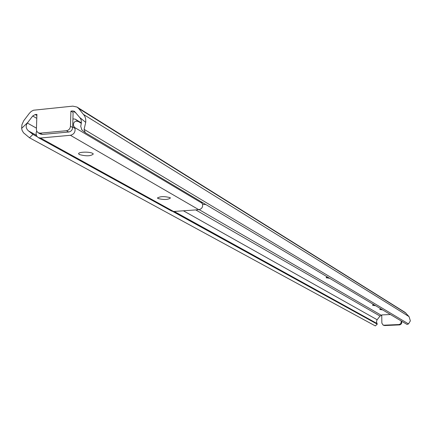 <?xml version="1.0" encoding="UTF-8"?>
<svg xmlns="http://www.w3.org/2000/svg" width="432" height="432" viewBox="0 0 432 432"><rect width="100%" height="100%" fill="white"/><g stroke="black" fill="none" stroke-linecap="round" stroke-linejoin="round"><path stroke-width="0.65" d="M72.83 106.137L33.437 110.225L31.228 111.434L29.392 113.27L23.69 120.793L21.924 124.756L21.638 128.369L27.832 122.391L32.686 116.003L35.165 114.556L36.914 114.383L36.401 129.708L36.85 131.409L38.205 132.786L40.095 133.153L66.458 130.729C68.823 130.264 70.157 128.768 70.465 126.236L70.913 111.11L72.689 110.938L74.412 111.31L79.715 117.477L85.725 122.38L85.801 121.765L85.666 118.746L84.694 116.008L78.694 108.497L77.015 107.05L72.83 106.137M408.505 323.919L84.089 129.346L85.288 132.7L407.047 324.437L408.505 323.919L410.362 320.868L409.055 316.624L405.054 312.368L77.215 107.174M85.725 122.38L84.089 129.346M81.896 129.924L80.719 126.333L81.319 123.352L81.324 120.782L80.8 119.016L79.715 117.477M327.51 277.042L326.214 277.711L329.697 278.348M373.853 304.663L372.497 305.1L372.886 305.37L375.608 305.705M381.04 308.945L379.782 309.458L382.73 309.949M202.338 202.451L201.631 202.613M202.592 204.239L205.94 204.601M401.792 321.311L401.495 323.768L399.897 324.869L399.038 324.535L384.064 325.193L382.973 324.945L381.85 323.066L381.753 314.923L390.404 314.523M70.465 126.236L72.668 127.543L73.105 112.46L70.913 111.11M375.386 325.863L377.276 324.146L376.456 321.91L376.942 320.02L380.014 316.062L381.758 315.322M27.832 122.391L27.346 123.034C25.488 125.966 25.888 128.606 28.544 130.955L32.989 134.411L29.489 137.781L23.528 132.802L22.124 130.432L21.638 128.369M377.077 323.573L174.139 211.459M36.32 135.319L28.777 131.144M377.098 324.086L172.773 211.459M37.098 136.679L32.989 134.411M375.17 325.841L29.489 137.781M399.649 324.891L384.701 325.55L383.551 325.269M40.095 133.153L42.379 134.428L68.672 132.019L66.458 130.729M72.668 127.543C72.36 130.064 71.026 131.555 68.672 132.019M42.379 134.428L40.392 134.006M401.188 320.949L401.204 322.207L401.814 322.569M399.038 324.535L400.583 323.811L401.204 322.207M79.396 154.559C86.341 156.384 90.979 156.19 93.317 153.976L92.691 153.414C89.597 151.411 77.231 151.924 78.743 153.986L79.396 154.559M158.004 198.509C163.944 199.951 168.086 199.784 170.429 198.013L169.992 197.613C164.047 196.16 159.899 196.322 157.545 198.099L158.004 198.509M171.612 211.054L173.599 211.496L198.796 209.693C201.685 209.029 202.948 207.203 202.581 204.212L201.193 201.766M36.925 131.549L36.299 132.138L36.061 133.542L36.704 136.134L38.227 137.581L40.451 138.013L70.405 135.292C73.856 134.422 75.4 132.181 75.028 128.563L72.689 126.733M36.299 132.138L36.715 131.139M81.367 122.872L75.152 119.102L78.106 121.403L75.924 121.198L74.693 121.792L73.732 122.931L73.424 125.285L75.028 128.563M72.916 118.924L75.152 119.102M81.319 123.352L78.106 121.403M202.176 203.278L74.585 127.451M406.048 313.195L78.694 108.497M409.055 316.624L83.743 114.604M76.005 112.979L72.689 110.938M381.397 315.338L199.147 209.65M36.871 115.544L35.165 114.556M380.014 316.062L195.723 209.914M36.779 118.357L32.686 116.003M377.136 319.739L183.406 210.794M36.445 128.147L27.346 123.034M377.023 323.514L174.22 211.453M36.299 135.243L28.544 130.955M384.064 325.193L384.701 325.55M380.057 309.118L380.068 309.625M372.875 304.835L372.886 305.37M326.214 277.371L326.214 277.711M326.576 277.225L326.581 277.927M173.599 211.496L40.451 138.013M198.796 209.693L70.405 135.292M377.276 324.146L375.349 325.895M81.697 129.789L84.942 132.446M40.495 134.06L38.205 132.786M382.973 324.945L383.611 325.301M171.715 211.108L38.227 137.581M157.55 197.759L157.545 198.099M78.754 153.452L78.743 153.986"/></g></svg>
